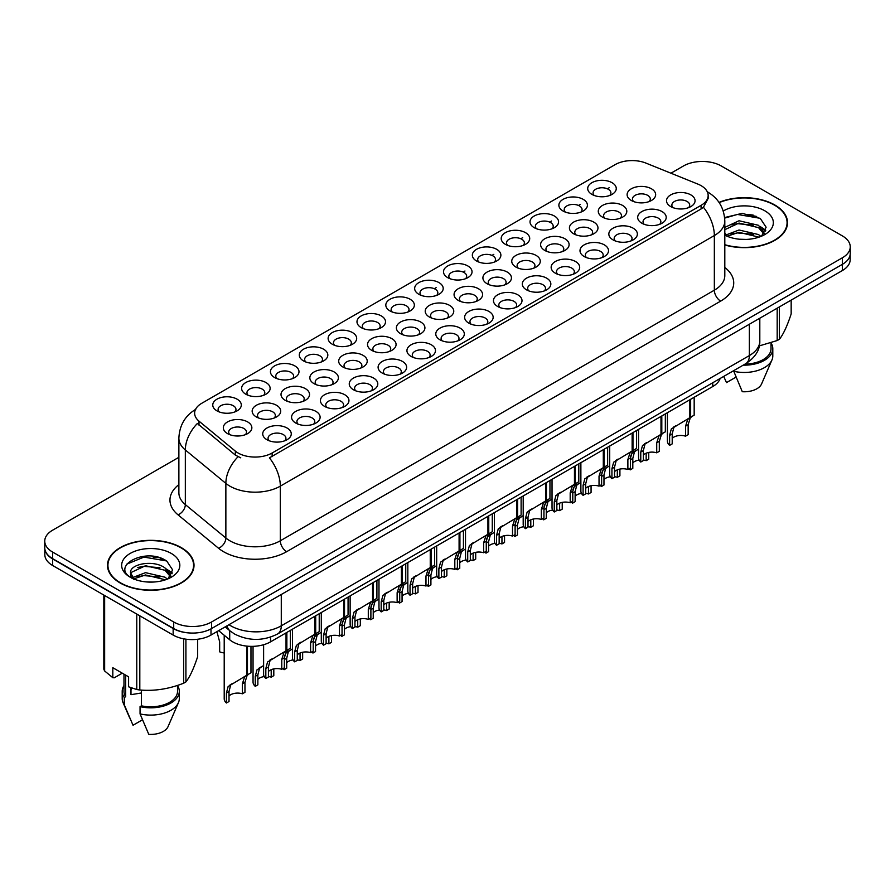<?xml version="1.0" encoding="UTF-8"?>
<svg xmlns="http://www.w3.org/2000/svg" width="895" height="895" viewBox="0 0 895 895"><rect width="100%" height="100%" fill="white"/><g stroke="black" fill="none" stroke-linecap="round" stroke-linejoin="round"><path stroke-width="1.34" d="M332.302 344.239L332.302 344.239A14.275 8.245 180 0 1 332.302 332.582A14.275 8.245 180 0 1 352.496 332.582A14.275 8.245 180 0 1 352.496 344.239A14.275 8.245 180 0 1 332.302 344.239M350.158 345.336A8.916 5.146 0 0 0 351.321 342.785A8.916 5.146 0 0 0 348.714 339.138A8.916 5.146 0 0 0 338.981 338.019A8.916 5.146 0 0 0 333.477 342.785A8.916 5.146 0 0 0 334.652 345.336M303.461 360.886L303.461 360.886A14.275 8.245 180 0 1 303.461 349.24A14.275 8.245 180 0 1 323.654 349.24A14.275 8.245 180 0 1 323.654 360.886A14.275 8.245 180 0 1 303.461 360.886M321.305 361.983A8.916 5.146 0 0 0 322.48 359.432A8.916 5.146 0 0 0 319.862 355.796A8.916 5.146 0 0 0 310.14 354.677A8.916 5.146 0 0 0 304.636 359.432A8.916 5.146 0 0 0 305.81 361.983M274.62 377.545L274.62 377.545A14.275 8.245 180 0 1 274.62 365.887A14.275 8.245 180 0 1 294.813 365.887A14.275 8.245 180 0 1 294.813 377.545A14.275 8.245 180 0 1 274.62 377.545M292.464 378.641A8.916 5.146 0 0 0 293.638 376.09A8.916 5.146 0 0 0 291.02 372.443A8.916 5.146 0 0 0 281.298 371.324A8.916 5.146 0 0 0 275.794 376.09A8.916 5.146 0 0 0 276.969 378.641M361.155 327.592L361.155 327.592A14.275 8.245 180 0 1 361.155 315.935A14.275 8.245 180 0 1 381.337 315.935A14.275 8.245 180 0 1 381.337 327.592A14.275 8.245 180 0 1 361.155 327.592M378.999 328.678A8.916 5.146 0 0 0 380.162 326.127A8.916 5.146 0 0 0 377.556 322.491A8.916 5.146 0 0 0 367.834 321.372A8.916 5.146 0 0 0 362.318 326.127A8.916 5.146 0 0 0 363.493 328.678M389.996 310.934L389.996 310.934A14.275 8.245 180 0 1 389.996 299.277A14.275 8.245 180 0 1 410.178 299.277A14.275 8.245 180 0 1 410.178 310.934A14.275 8.245 180 0 1 389.996 310.934M407.84 312.031A8.916 5.146 0 0 0 409.004 309.48A8.916 5.146 0 0 0 406.397 305.833A8.916 5.146 0 0 0 396.675 304.725A8.916 5.146 0 0 0 391.16 309.48A8.916 5.146 0 0 0 392.334 312.031M245.778 394.192L245.778 394.192A14.275 8.245 180 0 1 245.778 382.545A14.275 8.245 180 0 1 265.972 382.545A14.275 8.245 180 0 1 265.972 394.192A14.275 8.245 180 0 1 245.778 394.192M263.622 395.288A8.916 5.146 0 0 0 264.797 392.737A8.916 5.146 0 0 0 262.179 389.101A8.916 5.146 0 0 0 252.457 387.982A8.916 5.146 0 0 0 246.953 392.737A8.916 5.146 0 0 0 248.116 395.288M418.838 294.287L418.838 294.287A14.275 8.245 180 0 1 418.838 282.63A14.275 8.245 180 0 1 439.02 282.63A14.275 8.245 180 0 1 439.02 294.287A14.275 8.245 180 0 1 418.838 294.287M436.682 295.372A8.916 5.146 0 0 0 437.845 292.822A8.916 5.146 0 0 0 435.238 289.186A8.916 5.146 0 0 0 425.517 288.067A8.916 5.146 0 0 0 420.001 292.822A8.916 5.146 0 0 0 421.176 295.372M447.679 277.629L447.679 277.629A14.275 8.245 180 0 1 447.679 265.972A14.275 8.245 180 0 1 467.861 265.972A14.275 8.245 180 0 1 467.861 277.629A14.275 8.245 180 0 1 447.679 277.629M465.523 278.725A8.916 5.146 0 0 0 466.687 276.175A8.916 5.146 0 0 0 464.08 272.527A8.916 5.146 0 0 0 454.358 271.42A8.916 5.146 0 0 0 448.854 276.175A8.916 5.146 0 0 0 450.017 278.725M476.52 260.982L476.52 260.982A14.275 8.245 180 0 1 476.52 249.325A14.275 8.245 180 0 1 496.703 249.325A14.275 8.245 180 0 1 496.703 260.982A14.275 8.245 180 0 1 476.52 260.982M494.364 262.067A8.916 5.146 0 0 0 495.539 259.528A8.916 5.146 0 0 0 492.921 255.88A8.916 5.146 0 0 0 483.199 254.762A8.916 5.146 0 0 0 477.695 259.528A8.916 5.146 0 0 0 478.859 262.067M505.362 244.324L505.362 244.324A14.275 8.245 180 0 1 505.362 232.678A14.275 8.245 180 0 1 525.544 232.678A14.275 8.245 180 0 1 525.544 244.324A14.275 8.245 180 0 1 505.362 244.324M523.206 245.42A8.916 5.146 0 0 0 524.38 242.869A8.916 5.146 0 0 0 521.763 239.233A8.916 5.146 0 0 0 512.041 238.115A8.916 5.146 0 0 0 506.536 242.869A8.916 5.146 0 0 0 507.7 245.42M534.203 227.677L534.203 227.677A14.275 8.245 180 0 1 534.203 216.019A14.275 8.245 180 0 1 554.385 216.019A14.275 8.245 180 0 1 554.397 227.677A14.275 8.245 180 0 1 534.203 227.677M552.047 228.773A8.916 5.146 0 0 0 553.222 226.222A8.916 5.146 0 0 0 550.604 222.575A8.916 5.146 0 0 0 540.882 221.457A8.916 5.146 0 0 0 535.378 226.222A8.916 5.146 0 0 0 536.541 228.773M563.044 211.019L563.044 211.019A14.275 8.245 180 0 1 563.044 199.372A14.275 8.245 180 0 1 583.238 199.372A14.275 8.245 180 0 1 583.238 211.019A14.275 8.245 180 0 1 563.044 211.019M580.889 212.115A8.916 5.146 0 0 0 582.063 209.564A8.916 5.146 0 0 0 579.445 205.928A8.916 5.146 0 0 0 569.723 204.81A8.916 5.146 0 0 0 564.219 209.564A8.916 5.146 0 0 0 565.383 212.115M591.886 194.372L591.886 194.372A14.275 8.245 180 0 1 591.886 182.714A14.275 8.245 180 0 1 612.079 182.714A14.275 8.245 180 0 1 612.079 194.372A14.275 8.245 180 0 1 591.886 194.372M609.73 195.468A8.916 5.146 0 0 0 610.905 192.917A8.916 5.146 0 0 0 608.287 189.27A8.916 5.146 0 0 0 598.565 188.151A8.916 5.146 0 0 0 593.061 192.917A8.916 5.146 0 0 0 594.235 195.468M216.937 410.85L216.937 410.85A14.275 8.245 180 0 1 216.937 399.192A14.275 8.245 180 0 1 237.13 399.192A14.275 8.245 180 0 1 237.13 410.85A14.275 8.245 180 0 1 216.937 410.85M234.781 411.935A8.916 5.146 0 0 0 235.956 409.395A8.916 5.146 0 0 0 233.338 405.748A8.916 5.146 0 0 0 223.616 404.629A8.916 5.146 0 0 0 218.111 409.395A8.916 5.146 0 0 0 219.275 411.935M314.022 383.642L314.022 383.642A14.275 8.245 180 0 1 314.022 371.984A14.275 8.245 180 0 1 334.215 371.984A14.275 8.245 180 0 1 334.215 383.642A14.275 8.245 180 0 1 314.022 383.642M331.866 384.738A8.916 5.146 0 0 0 333.041 382.187A8.916 5.146 0 0 0 330.423 378.54A8.916 5.146 0 0 0 320.701 377.421A8.916 5.146 0 0 0 315.197 382.187A8.916 5.146 0 0 0 316.371 384.738M400.557 333.69L400.557 333.69A14.275 8.245 180 0 1 400.557 322.032A14.275 8.245 180 0 1 420.739 322.032A14.275 8.245 180 0 1 420.739 333.69A14.275 8.245 180 0 1 400.557 333.69M418.401 334.775A8.916 5.146 0 0 0 419.565 332.224A8.916 5.146 0 0 0 416.958 328.588A8.916 5.146 0 0 0 407.236 327.469A8.916 5.146 0 0 0 401.721 332.224A8.916 5.146 0 0 0 402.895 334.775M342.863 366.984L342.863 366.984A14.275 8.245 180 0 1 342.863 355.337A14.275 8.245 180 0 1 363.057 355.337A14.275 8.245 180 0 1 363.057 366.984A14.275 8.245 180 0 1 342.863 366.984M360.719 368.08A8.916 5.146 0 0 0 361.882 365.529A8.916 5.146 0 0 0 359.264 361.893A8.916 5.146 0 0 0 349.542 360.774A8.916 5.146 0 0 0 344.038 365.529A8.916 5.146 0 0 0 345.213 368.08M429.399 317.031L429.399 317.031A14.275 8.245 180 0 1 429.399 305.374A14.275 8.245 180 0 1 449.581 305.374A14.275 8.245 180 0 1 449.581 317.031A14.275 8.245 180 0 1 429.399 317.031M447.243 318.128A8.916 5.146 0 0 0 448.406 315.577A8.916 5.146 0 0 0 445.799 311.93A8.916 5.146 0 0 0 436.078 310.822A8.916 5.146 0 0 0 430.562 315.577A8.916 5.146 0 0 0 431.737 318.128M285.181 400.289L285.181 400.289A14.275 8.245 180 0 1 285.181 388.643A14.275 8.245 180 0 1 305.374 388.643A14.275 8.245 180 0 1 305.374 400.289A14.275 8.245 180 0 1 285.181 400.289M303.025 401.385A8.916 5.146 0 0 0 304.199 398.834A8.916 5.146 0 0 0 301.581 395.198A8.916 5.146 0 0 0 291.859 394.08A8.916 5.146 0 0 0 286.355 398.834A8.916 5.146 0 0 0 287.519 401.385M256.339 416.947L256.339 416.947A14.275 8.245 180 0 1 256.339 405.29A14.275 8.245 180 0 1 276.533 405.29A14.275 8.245 180 0 1 276.533 416.947A14.275 8.245 180 0 1 256.339 416.947M274.183 418.032A8.916 5.146 0 0 0 275.358 415.493A8.916 5.146 0 0 0 272.74 411.845A8.916 5.146 0 0 0 263.018 410.727A8.916 5.146 0 0 0 257.514 415.493A8.916 5.146 0 0 0 258.677 418.032M371.705 350.337L371.705 350.337A14.275 8.245 180 0 1 371.705 338.679A14.275 8.245 180 0 1 391.898 338.679A14.275 8.245 180 0 1 391.898 350.337A14.275 8.245 180 0 1 371.705 350.337M389.56 351.433A8.916 5.146 0 0 0 390.723 348.882A8.916 5.146 0 0 0 388.117 345.235A8.916 5.146 0 0 0 378.395 344.116A8.916 5.146 0 0 0 372.879 348.882A8.916 5.146 0 0 0 374.054 351.433M458.24 300.384L458.24 300.384A14.275 8.245 180 0 1 458.24 288.727A14.275 8.245 180 0 1 478.422 288.727A14.275 8.245 180 0 1 478.422 300.384A14.275 8.245 180 0 1 458.24 300.384M476.084 301.47A8.916 5.146 0 0 0 477.248 298.919A8.916 5.146 0 0 0 474.641 295.283A8.916 5.146 0 0 0 464.919 294.164A8.916 5.146 0 0 0 459.403 298.919A8.916 5.146 0 0 0 460.578 301.47M487.081 283.726L487.081 283.726A14.275 8.245 180 0 1 487.081 272.069A14.275 8.245 180 0 1 507.264 272.069A14.275 8.245 180 0 1 507.264 283.726A14.275 8.245 180 0 1 487.081 283.726M504.925 284.823A8.916 5.146 0 0 0 506.089 282.272A8.916 5.146 0 0 0 503.482 278.625A8.916 5.146 0 0 0 493.76 277.517A8.916 5.146 0 0 0 488.256 282.272A8.916 5.146 0 0 0 489.42 284.823M515.923 267.079L515.923 267.079A14.275 8.245 180 0 1 515.923 255.422A14.275 8.245 180 0 1 536.105 255.422A14.275 8.245 180 0 1 536.105 267.079A14.275 8.245 180 0 1 515.923 267.079M533.767 268.164A8.916 5.146 0 0 0 534.942 265.625A8.916 5.146 0 0 0 532.324 261.978A8.916 5.146 0 0 0 522.602 260.859A8.916 5.146 0 0 0 517.097 265.625A8.916 5.146 0 0 0 518.261 268.164M544.764 250.421L544.764 250.421A14.275 8.245 180 0 1 544.764 238.775A14.275 8.245 180 0 1 564.946 238.775A14.275 8.245 180 0 1 564.946 250.421A14.275 8.245 180 0 1 544.764 250.421M562.608 251.517A8.916 5.146 0 0 0 563.783 248.967A8.916 5.146 0 0 0 561.165 245.331A8.916 5.146 0 0 0 551.443 244.212A8.916 5.146 0 0 0 545.939 248.967A8.916 5.146 0 0 0 547.102 251.517M573.606 233.774L573.606 233.774A14.275 8.245 180 0 1 573.606 222.117A14.275 8.245 180 0 1 593.799 222.117A14.275 8.245 180 0 1 593.799 233.774A14.275 8.245 180 0 1 573.606 233.774M591.45 234.87A8.916 5.146 0 0 0 592.624 232.32A8.916 5.146 0 0 0 590.006 228.672A8.916 5.146 0 0 0 580.284 227.554A8.916 5.146 0 0 0 574.78 232.32A8.916 5.146 0 0 0 575.944 234.87M602.447 217.116L602.447 217.116A14.275 8.245 180 0 1 602.447 205.47A14.275 8.245 180 0 1 622.64 205.47A14.275 8.245 180 0 1 622.64 217.116A14.275 8.245 180 0 1 602.447 217.116M620.291 218.212A8.916 5.146 0 0 0 621.466 215.661A8.916 5.146 0 0 0 618.848 212.025A8.916 5.146 0 0 0 609.126 210.907A8.916 5.146 0 0 0 603.622 215.661A8.916 5.146 0 0 0 604.785 218.212M631.288 200.469L631.288 200.469A14.275 8.245 180 0 1 631.288 188.811A14.275 8.245 180 0 1 651.482 188.811A14.275 8.245 180 0 1 651.482 200.469A14.275 8.245 180 0 1 631.288 200.469M649.132 201.565A8.916 5.146 0 0 0 650.307 199.014A8.916 5.146 0 0 0 647.689 195.367A8.916 5.146 0 0 0 637.967 194.249A8.916 5.146 0 0 0 632.463 199.014A8.916 5.146 0 0 0 633.638 201.565M227.498 433.594L227.498 433.594A14.275 8.245 180 0 1 227.498 421.937A14.275 8.245 180 0 1 247.68 421.937A14.275 8.245 180 0 1 247.68 433.594A14.275 8.245 180 0 1 227.498 433.594M245.342 434.69A8.916 5.146 0 0 0 246.517 432.14A8.916 5.146 0 0 0 243.899 428.492A8.916 5.146 0 0 0 234.177 427.385A8.916 5.146 0 0 0 228.672 432.14A8.916 5.146 0 0 0 229.836 434.69M295.742 423.044L295.742 423.044A14.275 8.245 180 0 1 295.742 411.387A14.275 8.245 180 0 1 315.935 411.387A14.275 8.245 180 0 1 315.935 423.044A14.275 8.245 180 0 1 295.742 423.044M313.586 424.129A8.916 5.146 0 0 0 314.76 421.59A8.916 5.146 0 0 0 312.142 417.943A8.916 5.146 0 0 0 302.42 416.824A8.916 5.146 0 0 0 296.916 421.59A8.916 5.146 0 0 0 298.08 424.129M324.583 406.386L324.583 406.386A14.275 8.245 180 0 1 324.583 394.74A14.275 8.245 180 0 1 344.776 394.74A14.275 8.245 180 0 1 344.776 406.386A14.275 8.245 180 0 1 324.583 406.386M342.427 407.482A8.916 5.146 0 0 0 343.602 404.932A8.916 5.146 0 0 0 340.984 401.296A8.916 5.146 0 0 0 331.262 400.177A8.916 5.146 0 0 0 325.758 404.932A8.916 5.146 0 0 0 326.932 407.482M353.424 389.739L353.424 389.739A14.275 8.245 180 0 1 353.424 378.082A14.275 8.245 180 0 1 373.618 378.082A14.275 8.245 180 0 1 373.618 389.739A14.275 8.245 180 0 1 353.424 389.739M371.268 390.835A8.916 5.146 0 0 0 372.443 388.285A8.916 5.146 0 0 0 369.825 384.637A8.916 5.146 0 0 0 360.103 383.519A8.916 5.146 0 0 0 354.599 388.285A8.916 5.146 0 0 0 355.774 390.835M382.266 373.081L382.266 373.081A14.275 8.245 180 0 1 382.266 361.435A14.275 8.245 180 0 1 402.459 361.435A14.275 8.245 180 0 1 402.459 373.081A14.275 8.245 180 0 1 382.266 373.081M400.121 374.177A8.916 5.146 0 0 0 401.284 371.626A8.916 5.146 0 0 0 398.678 367.99A8.916 5.146 0 0 0 388.945 366.872A8.916 5.146 0 0 0 383.44 371.626A8.916 5.146 0 0 0 384.615 374.177M411.118 356.434A14.275 8.245 180 0 1 411.107 356.434A14.275 8.245 180 0 1 411.118 344.776A14.275 8.245 180 0 1 431.3 344.776A14.275 8.245 180 0 1 431.3 356.434A14.275 8.245 180 0 1 411.118 356.434M428.962 357.53A8.916 5.146 0 0 0 430.126 354.979A8.916 5.146 0 0 0 427.519 351.332A8.916 5.146 0 0 0 417.797 350.214A8.916 5.146 0 0 0 412.282 354.979A8.916 5.146 0 0 0 413.456 357.53M439.96 339.787L439.96 339.787A14.275 8.245 180 0 1 439.96 328.129A14.275 8.245 180 0 1 460.142 328.129A14.275 8.245 180 0 1 460.142 339.787A14.275 8.245 180 0 1 439.96 339.787M457.804 340.872A8.916 5.146 0 0 0 458.967 338.321A8.916 5.146 0 0 0 456.361 334.685A8.916 5.146 0 0 0 446.639 333.567A8.916 5.146 0 0 0 441.123 338.321A8.916 5.146 0 0 0 442.298 340.872M468.801 323.129L468.801 323.129A14.275 8.245 180 0 1 468.801 311.471A14.275 8.245 180 0 1 488.983 311.471A14.275 8.245 180 0 1 488.983 323.129A14.275 8.245 180 0 1 468.801 323.129M486.645 324.225A8.916 5.146 0 0 0 487.809 321.674A8.916 5.146 0 0 0 485.202 318.027A8.916 5.146 0 0 0 475.48 316.919A8.916 5.146 0 0 0 469.964 321.674A8.916 5.146 0 0 0 471.139 324.225M497.642 306.482L497.642 306.482A14.275 8.245 180 0 1 497.642 294.824A14.275 8.245 180 0 1 517.825 294.824A14.275 8.245 180 0 1 517.825 306.482A14.275 8.245 180 0 1 497.642 306.482M515.486 307.567A8.916 5.146 0 0 0 516.65 305.016A8.916 5.146 0 0 0 514.043 301.38A8.916 5.146 0 0 0 504.321 300.261A8.916 5.146 0 0 0 498.817 305.016A8.916 5.146 0 0 0 499.981 307.567M526.484 289.823L526.484 289.823A14.275 8.245 180 0 1 526.484 278.166A14.275 8.245 180 0 1 546.666 278.166A14.275 8.245 180 0 1 546.666 289.823A14.275 8.245 180 0 1 526.484 289.823M544.328 290.92A8.916 5.146 0 0 0 545.502 288.369A8.916 5.146 0 0 0 542.885 284.722A8.916 5.146 0 0 0 533.163 283.614A8.916 5.146 0 0 0 527.658 288.369A8.916 5.146 0 0 0 528.822 290.92M555.325 273.176L555.325 273.176A14.275 8.245 180 0 1 555.325 261.519A14.275 8.245 180 0 1 575.507 261.519A14.275 8.245 180 0 1 575.507 273.176A14.275 8.245 180 0 1 555.325 273.176M573.169 274.262A8.916 5.146 0 0 0 574.344 271.722A8.916 5.146 0 0 0 571.726 268.075A8.916 5.146 0 0 0 562.004 266.956A8.916 5.146 0 0 0 556.5 271.722A8.916 5.146 0 0 0 557.663 274.262M584.166 256.518L584.166 256.518A14.275 8.245 180 0 1 584.166 244.872A14.275 8.245 180 0 1 604.349 244.872A14.275 8.245 180 0 1 604.349 256.518A14.275 8.245 180 0 1 584.166 256.518M602.011 257.615A8.916 5.146 0 0 0 603.185 255.064A8.916 5.146 0 0 0 600.567 251.428A8.916 5.146 0 0 0 590.845 250.309A8.916 5.146 0 0 0 585.341 255.064A8.916 5.146 0 0 0 586.505 257.615M613.008 239.871L613.008 239.871A14.275 8.245 180 0 1 613.008 228.214A14.275 8.245 180 0 1 633.201 228.214A14.275 8.245 180 0 1 633.201 239.871A14.275 8.245 180 0 1 613.008 239.871M630.852 240.968A8.916 5.146 0 0 0 632.027 238.417A8.916 5.146 0 0 0 629.409 234.77A8.916 5.146 0 0 0 619.687 233.651A8.916 5.146 0 0 0 614.183 238.417A8.916 5.146 0 0 0 615.346 240.968M641.849 223.213L641.849 223.213A14.275 8.245 180 0 1 641.849 211.567A14.275 8.245 180 0 1 662.043 211.567A14.275 8.245 180 0 1 662.043 223.213A14.275 8.245 180 0 1 641.849 223.213M659.693 224.309A8.916 5.146 0 0 0 660.868 221.759A8.916 5.146 0 0 0 658.25 218.123A8.916 5.146 0 0 0 648.528 217.004A8.916 5.146 0 0 0 643.024 221.759A8.916 5.146 0 0 0 644.199 224.309M670.691 206.566L670.691 206.566A14.275 8.245 180 0 1 670.691 194.909A14.275 8.245 180 0 1 690.884 194.909A14.275 8.245 180 0 1 690.884 206.566A14.275 8.245 180 0 1 670.691 206.566M688.535 207.662A8.916 5.146 0 0 0 689.709 205.112A8.916 5.146 0 0 0 687.091 201.464A8.916 5.146 0 0 0 677.37 200.346A8.916 5.146 0 0 0 671.865 205.112A8.916 5.146 0 0 0 673.04 207.662M266.9 439.691L266.9 439.691A14.275 8.245 180 0 1 266.9 428.034A14.275 8.245 180 0 1 287.082 428.034A14.275 8.245 180 0 1 287.094 439.691A14.275 8.245 180 0 1 266.9 439.691M284.744 440.787A8.916 5.146 0 0 0 285.919 438.237A8.916 5.146 0 0 0 283.301 434.59A8.916 5.146 0 0 0 273.579 433.482A8.916 5.146 0 0 0 268.075 438.237A8.916 5.146 0 0 0 269.238 440.787M697.887 184.101A24.087 13.906 180 0 1 701.098 185.657A24.087 13.906 180 0 1 708.158 195.49A24.087 13.906 180 0 1 701.098 205.324L272.125 452.993A24.087 13.906 180 0 1 235.363 451.136L198.992 421.142A24.087 13.906 180 0 1 194.629 413.166A24.087 13.906 180 0 1 201.688 403.332L615.089 164.658A24.087 13.906 180 0 1 645.944 163.103L697.887 184.101M720.139 378.473A26.761 15.45 180 0 1 712.756 386.539L270.558 641.838A26.761 15.45 180 0 1 229.713 639.78L218.648 630.651M724.805 244.984A43.273 24.982 0 0 0 787.522 222.665A43.273 24.982 0 0 0 774.846 205A43.273 24.982 0 0 0 719.009 202.371M181.349 547.65A43.273 24.982 0 0 0 134.194 542.236A43.273 24.982 0 0 0 107.478 565.316A43.273 24.982 0 0 0 120.154 582.981A43.273 24.982 0 0 0 167.309 588.395A43.273 24.982 0 0 0 194.014 565.316A43.273 24.982 0 0 0 181.349 547.65M107.926 567.575A43.273 24.982 0 0 0 107.78 568.236M708.158 195.49L708.158 198.444L703.436 207.26L701.098 208.96L269.417 457.848A31.224 18.023 60 0 1 280.325 486.142A35.688 20.607 180 0 1 229.858 486.142A35.688 20.607 180 0 1 225.864 483.389L185.332 449.972A35.688 20.607 180 0 1 178.877 438.147L178.877 492.787A35.688 20.607 0 0 0 185.332 504.601L225.864 538.018A35.688 20.607 0 0 0 229.858 540.77A35.688 20.607 0 0 0 280.325 540.77L714.344 290.193A35.688 20.607 0 0 0 724.805 275.626L724.805 220.987A35.688 20.607 180 0 1 714.344 235.553A31.224 18.023 -120 0 0 703.436 207.26M178.877 457.3L52.592 530.209A26.761 15.45 0 0 0 44.75 541.139L44.75 547.695A26.761 15.45 0 0 0 52.592 558.614L173.708 628.547A26.761 15.45 0 0 0 211.567 628.547L842.408 264.327A26.761 15.45 0 0 0 850.25 253.408L850.25 246.852A26.761 15.45 0 0 0 842.408 235.922L721.292 165.989A26.761 15.45 0 0 0 683.433 165.989L670.937 173.205M240.766 457.848L235.363 455.107L197.37 423.469A31.224 20.887 129.5 0 0 185.332 449.972L185.332 504.601A8.916 5.963 -50.5 0 1 178.027 514.838A44.605 25.754 180 0 1 178.877 484.62M44.75 541.139A26.761 15.45 0 0 0 52.592 552.058L173.708 621.991A26.761 15.45 0 0 0 211.567 621.991L842.408 257.771A26.761 15.45 0 0 0 850.25 246.852M193.723 568.236A43.273 24.982 0 0 0 193.577 567.575M787.22 225.585A43.273 24.982 0 0 0 787.074 224.913M163.203 559.129A35.688 20.607 0 0 0 160.529 558.614M756.7 216.467A35.688 20.607 0 0 0 754.026 215.963M44.817 548.758L44.817 554.576A26.761 15.45 0 0 0 52.648 565.506L173.149 635.07A26.761 15.45 0 0 0 210.996 635.07L842.352 270.558A26.761 15.45 0 0 0 850.183 259.628L850.183 254.471M44.951 549.564A26.761 15.45 0 0 0 52.648 558.95L173.149 628.514A26.761 15.45 0 0 0 189.393 632.966M263.611 644.724L263.611 674.248A13.38 7.731 180 0 0 265.826 678.511L265.826 668.52L267.527 662.031L286.031 650.81L286.031 632.899M286.859 632.429L286.859 650.329L288.078 649.636L286.456 651.101L284.364 657.814L284.364 667.804L281.768 669.303L281.768 659.313L283.939 652.567L286.803 650.363M290.372 630.393L290.372 648.304L286.859 650.329M272.08 658.865L269.496 660.365L272.08 658.865L270.055 660.577L268.422 667.021L268.422 677.012L265.826 678.511M281.768 669.303A9.811 5.661 0 0 0 268.422 671.496M224.209 635.237L224.209 698.749A13.38 7.731 180 0 0 226.424 703L226.424 693.01L228.124 686.532L246.628 675.311L246.628 646.089M247.456 646.179L247.456 674.83L248.676 674.125L247.054 675.602L244.962 682.314L244.962 692.305L242.366 693.804L242.366 683.814L244.536 677.056L247.4 674.864M250.969 646.358L250.969 672.805L247.456 674.83M232.678 683.366L230.093 684.854L232.678 683.366L230.653 685.078L229.019 691.511L229.019 701.501L226.424 703M242.366 693.804A9.811 5.661 0 0 0 229.019 695.997M216.914 631.646L219.667 641.86L219.667 651.851A13.38 7.731 180 0 0 224.209 652.958M724.805 244.693A42.826 24.724 0 0 0 787.074 222.665A42.826 24.724 0 0 0 774.533 205.179A42.826 24.724 0 0 0 719.177 202.617M739.382 239.222L746.173 239.424M726.046 234.96L739.035 230.004L758.512 234.557L760.873 236.448M727.232 236.202L739.035 232.308L758.938 237.164M724.805 233.024L727.422 236.358M724.805 227.386L739.035 220.752L758.512 225.305L764.308 233.304M724.805 229.691L739.035 223.056L758.512 227.621L763.849 233.908M724.805 235.15A29.087 16.792 0 0 0 764.822 234.546A29.087 16.792 0 0 0 764.822 210.795A29.087 16.792 0 0 0 723.25 211.041M761.555 236.168L766.12 227.218L760.347 218.525L742.268 213.334L724.626 217.552M759.307 345.895L777.184 340.547A48.173 27.812 0 0 0 779.411 339.261C783.315 334.383 787.231 325.937 791.169 313.932L791.169 300.105M733.553 370.731L742.291 391.708A17.844 10.304 0 0 0 761.567 383.966L771.949 359.969A28.55 16.479 0 0 0 772.799 355.975L772.799 348.681A28.55 16.479 0 0 0 771.02 342.953M733.553 371.257A28.55 16.479 0 0 0 771.949 359.969M743.208 365.16A28.55 16.479 0 0 0 772.799 348.681M744.976 364.131A26.761 15.45 0 0 0 771.02 348.681L771.02 342.751M779.411 306.895L779.411 339.261M777.184 340.547L777.184 308.182M723.775 376.638L726.516 382.601L735.925 377.164M724.67 218.111L737.446 214.442L759.956 218.268M731.036 224.846L737.446 223.694L753.512 225.07M762.316 228.818L765.482 231.156M731.036 234.098L737.446 232.935L753.512 234.322M759.9 226.323L765.796 230.272M120.467 582.802A42.826 24.724 0 0 0 167.141 588.16A42.826 24.724 0 0 0 193.577 565.316A42.826 24.724 0 0 0 181.025 547.841A42.826 24.724 0 0 0 134.362 542.482A42.826 24.724 0 0 0 107.926 565.316A42.826 24.724 0 0 0 120.467 582.802M132.001 688.087A20.171 11.646 0 0 0 130.983 690.067M130.983 687.718L130.983 694.677L141.432 692.976M145.874 581.873L152.676 582.074M132.538 577.611L145.527 572.655L165.016 577.208L167.365 579.099M133.735 578.852L145.527 574.97L165.441 579.815M130.581 572.722L133.914 579.02M130.614 573.315C128.5 564.353 153.079 559.051 165.016 567.956L170.8 575.966M130.715 573.908L131.263 572.408L145.527 565.718L165.016 570.272L170.352 576.559M168.059 578.819L172.612 569.869L166.85 561.187C146.444 546.509 110.174 565.841 131.118 577.7L132.147 578.338M171.314 553.446A29.087 16.792 0 0 0 130.178 553.446A29.087 16.792 0 0 0 130.178 577.197A29.087 16.792 0 0 0 171.314 577.197A29.087 16.792 0 0 0 171.314 553.446M122.279 673.174L114.28 677.795L112.815 677.694L112.815 667.715L128.589 676.821L128.589 686.801L136.767 689.519A48.173 27.812 0 0 0 139.81 689.989C154.376 691.264 168.998 689.005 183.676 683.198A48.173 27.812 0 0 0 185.914 681.912C189.818 677.034 193.734 668.587 197.672 656.583L197.672 639.254M141.432 690.101L141.432 705.831L140.056 706.625L140.056 713.908L148.783 734.359A17.844 10.304 0 0 0 168.059 726.617L178.452 702.62A28.55 16.479 0 0 0 179.302 698.626L179.302 691.343A28.55 16.479 0 0 0 177.512 685.604M140.056 713.908A28.55 16.479 0 0 0 178.452 702.62M140.056 706.625A28.55 16.479 0 0 0 179.302 691.343M141.432 705.831A26.761 15.45 0 0 0 177.512 691.343L177.512 685.413M103.831 595.052L103.831 669.214A48.173 27.812 0 0 0 104.648 670.981L112.815 677.694M185.914 639.175L185.914 681.912M183.676 683.198L183.676 638.817M104.648 595.522L104.648 670.981M136.767 689.519L136.767 614.059M139.81 615.827L139.81 689.989M134.362 579.613C131.308 577.801 130.077 575.832 130.67 573.684M123.98 685.604A28.55 16.479 0 0 0 122.201 691.343L122.201 698.626A28.55 16.479 0 0 0 123.051 702.62A28.55 16.479 0 0 0 124.282 704.801L133.019 725.252L142.428 719.826M124.282 704.801L124.282 697.518L125.658 696.724L125.658 675.121M122.201 691.343A28.55 16.479 0 0 0 124.282 697.518M123.98 674.159L123.98 691.343A26.761 15.45 0 0 0 125.658 696.724M126.855 564.107L143.938 557.093L166.459 560.919M137.528 567.508L143.938 566.345L160.015 567.721M168.808 571.48L171.985 573.807M137.528 576.76L143.938 575.597L160.015 576.973M166.392 568.985L172.287 572.923M292.452 629.196L292.452 657.601A13.38 7.731 180 0 0 294.668 661.852L294.668 651.862L296.379 645.384L314.872 634.163L314.872 616.252M315.7 615.771L315.7 633.682L316.919 632.978L315.297 634.454L313.205 641.156L313.205 651.146L310.61 652.645L310.61 642.655L312.78 635.909L315.655 633.716M319.224 613.746L319.224 631.657L315.7 633.682M300.933 642.218L298.337 643.706L300.933 642.218L298.896 643.93L297.263 650.363L297.263 660.353L294.668 661.852M310.61 652.645A9.811 5.661 0 0 0 297.263 654.849M321.294 612.549L321.294 640.954A13.38 7.731 180 0 0 323.509 645.206L323.509 635.215L325.221 628.726L343.725 617.505L343.725 599.594M348.065 597.088L348.065 614.999L341.912 618.546L345.761 616.331L344.139 617.807L342.047 624.509L342.047 634.499L339.451 635.998L339.451 626.008L341.621 619.262L344.497 617.058L344.541 599.124M329.774 625.56L327.178 627.059L329.774 625.56L327.738 627.272L326.104 633.716L326.104 643.706L323.509 645.206M339.451 635.998A9.811 5.661 0 0 0 326.104 638.191M350.135 595.891L350.135 624.296A13.38 7.731 180 0 0 352.35 628.547L352.35 618.557L354.062 612.079L372.566 600.858L372.566 582.947M373.383 582.466L373.383 600.377L374.602 599.672L372.98 601.149L370.888 607.85L370.888 617.852L368.292 619.351L368.292 609.35L370.463 602.603L373.338 600.411M376.907 580.441L376.907 598.352L373.383 600.377M358.615 608.913L356.02 610.401L358.615 608.913L356.579 610.625L354.946 617.058L354.946 627.048L352.35 628.547M368.292 619.351A9.811 5.661 0 0 0 354.946 621.544M378.977 579.244L378.977 607.649A13.38 7.731 180 0 0 381.192 611.9L381.192 601.91L382.903 595.421L401.407 584.2L401.407 566.289M402.235 565.819L402.235 583.73L403.444 583.025L401.821 584.502L399.729 591.203L399.729 601.194L397.134 602.693L397.134 592.703L399.304 585.956L402.179 583.753M405.748 563.783L405.748 581.694L402.235 583.73M387.457 592.255L384.861 593.754L387.457 592.255L385.421 593.967L383.787 600.411L383.787 610.401L381.192 611.9M397.134 602.693A9.811 5.661 0 0 0 383.787 604.886M253.05 646.347L253.05 682.102A13.38 7.731 180 0 0 255.265 686.353L255.265 676.363L256.977 669.874L263.611 665.511M273.803 668.889L273.803 675.647L271.207 677.146L271.207 669.673M261.519 666.708L258.935 668.207L261.519 666.708L259.494 668.42L257.861 674.864L257.861 684.854L255.265 686.353M271.207 677.146A9.811 5.661 0 0 0 268.422 676.553M264.238 676.575A9.811 5.661 0 0 0 257.861 679.339M284.465 656.192L285.818 653.227L292.452 648.853M302.644 652.242L302.644 659L300.049 660.499L300.049 653.026M284.107 667.95L284.107 669.695A13.38 7.731 180 0 1 283.033 668.565M290.372 650.061L287.776 651.549L290.372 650.061L288.335 651.773L286.702 658.205L286.702 668.207L284.107 669.695M300.049 660.499A9.811 5.661 0 0 0 297.263 659.895M293.079 659.928A9.811 5.661 0 0 0 286.702 662.692M313.306 639.545L314.66 636.58L321.294 632.206M331.486 635.595L331.486 642.341L328.89 643.841L328.89 636.379M312.948 651.303L312.948 653.048A13.38 7.731 180 0 1 311.874 651.918M319.213 633.403L316.617 634.902L319.213 633.403L317.177 635.114L315.543 641.558L315.543 651.549L312.948 653.048M328.89 643.841A9.811 5.661 0 0 0 326.104 643.248M321.92 643.27A9.811 5.661 0 0 0 315.543 646.045M342.147 622.886L343.501 619.922L350.135 615.547M360.327 618.937L360.327 625.694L357.731 627.194L357.731 619.72M341.789 634.644L341.789 636.401A13.38 7.731 180 0 1 340.715 635.26M348.054 616.756L345.459 618.255L348.054 616.756L346.018 618.467L344.385 624.911L344.385 634.902L341.789 636.401M357.731 627.194A9.811 5.661 0 0 0 354.946 626.59M350.762 626.623A9.811 5.661 0 0 0 344.385 629.386M407.829 562.586L407.829 590.991A13.38 7.731 180 0 0 410.033 595.242L410.033 585.252L411.745 578.774L430.249 567.553L430.249 549.642M431.077 549.161L431.077 567.072L432.296 566.367L430.674 567.844L428.571 574.556L428.571 584.547L425.975 586.046L425.975 576.056L428.146 569.298L431.021 567.106M434.59 547.136L434.59 565.047L431.077 567.072M416.298 575.608L413.714 577.096L416.298 575.608L414.262 577.32L412.629 583.753L412.629 593.743L410.033 595.242M425.975 586.046A9.811 5.661 0 0 0 412.629 588.239M436.67 545.939L436.67 574.344A13.38 7.731 180 0 0 438.874 578.595L438.874 568.605L440.586 562.116L459.09 550.895L459.09 532.995M459.918 532.514L459.918 550.425L461.138 549.72L459.515 551.197L457.412 557.898L457.412 567.889L454.817 569.388L454.817 559.397L456.987 552.651L459.862 550.459M463.431 530.489L463.431 548.389L459.918 550.425M445.139 558.95L442.555 560.449L445.139 558.95L443.114 560.662L441.47 567.106L441.47 577.096L438.874 578.595M454.817 569.388A9.811 5.661 0 0 0 441.47 571.581M465.512 529.281L465.512 557.686A13.38 7.731 180 0 0 467.716 561.948L467.716 551.947L469.428 545.469L487.932 534.248L487.932 516.337M488.759 515.867L488.759 533.767L489.979 533.062L488.357 534.539L486.265 541.251L486.265 551.242L483.658 552.741L483.658 542.75L485.828 536.004L488.704 533.8M492.272 513.831L492.272 531.742L488.759 533.767M473.981 542.303L471.397 543.791L473.981 542.303L471.956 544.015L470.311 550.447L470.311 560.449L467.716 561.948M483.658 552.741A9.811 5.661 0 0 0 470.311 554.934M494.353 512.634L494.353 541.039A13.38 7.731 180 0 0 496.557 545.29L496.557 535.299L498.269 528.822L516.773 517.601L516.773 499.69M517.601 499.209L517.601 517.12L518.82 516.415L517.198 517.892L515.106 524.593L515.106 534.583L512.511 536.083L512.511 526.092L514.67 519.346L517.545 517.153M521.114 497.184L521.114 515.084L517.601 517.12M502.822 525.645L500.238 527.144L502.822 525.645L500.797 527.356L499.153 533.8L499.153 543.791L496.557 545.29M512.511 536.083A9.811 5.661 0 0 0 499.153 538.287M370.989 606.239L372.342 603.275L378.977 598.9M389.168 602.29L389.168 609.036L386.573 610.535L386.573 603.073M370.631 617.997L370.631 619.743A13.38 7.731 180 0 1 369.568 618.613M376.896 600.109L374.311 601.597L376.896 600.109L374.86 601.809L373.226 608.253L373.226 618.244L370.631 619.743M386.573 610.535A9.811 5.661 0 0 0 383.787 609.942M379.603 609.965A9.811 5.661 0 0 0 373.226 612.739M399.83 589.581L401.184 586.617L407.829 582.242M418.01 585.632L418.01 592.389L415.414 593.888L415.414 586.415M399.472 601.339L399.472 603.096A13.38 7.731 180 0 1 398.409 601.966M405.737 583.45L403.153 584.95L405.737 583.45L403.712 585.162L402.068 591.606L402.068 601.597L399.472 603.096M415.414 593.888A9.811 5.661 0 0 0 412.629 593.284M408.444 593.318A9.811 5.661 0 0 0 402.068 596.081M428.683 572.934L430.025 569.97L436.67 565.595M446.851 568.985L446.851 575.742L444.256 577.23L444.256 569.768M428.313 584.692L428.313 586.438A13.38 7.731 180 0 1 427.251 585.308M434.578 566.803L431.994 568.291L434.578 566.803L432.553 568.515L430.909 574.948L430.909 584.938L428.313 586.438M444.256 577.23A9.811 5.661 0 0 0 441.47 576.637M437.286 576.66A9.811 5.661 0 0 0 430.909 579.434M457.524 556.287L458.866 553.311L465.512 548.937M475.704 552.327L475.704 559.084L473.108 560.583L473.108 553.11M457.155 568.034L457.155 569.791A13.38 7.731 180 0 1 456.092 568.661M463.42 550.145L460.835 551.644L463.42 550.145L461.395 551.857L459.75 558.301L459.75 568.291L457.155 569.791M473.108 560.583A9.811 5.661 0 0 0 470.311 559.99M466.127 560.013A9.811 5.661 0 0 0 459.75 562.776M523.195 495.975L523.195 524.38A13.38 7.731 180 0 0 525.41 528.643L525.41 518.653L527.11 512.164L545.614 500.943L545.614 483.031M546.442 482.562L546.442 500.462L547.662 499.768L546.039 501.234L543.947 507.946L543.947 517.936L541.352 519.436L541.352 509.445L543.511 502.699L546.386 500.495M549.955 480.525L549.955 498.437L546.442 500.462M531.664 508.998L529.079 510.497L531.664 508.998L529.639 510.709L528.005 517.153L528.005 527.144L525.41 528.643M541.352 519.436A9.811 5.661 0 0 0 528.005 521.628M552.036 479.328L552.036 507.733A13.38 7.731 180 0 0 554.251 511.985L554.251 501.994L555.952 495.517L574.456 484.296L574.456 466.384M575.284 465.903L575.284 483.815L576.503 483.11L574.881 484.587L572.789 491.288L572.789 501.278L570.193 502.777L570.193 492.787L572.352 486.041L575.228 483.848M578.796 463.878L578.796 481.79L575.284 483.815M560.505 492.351L557.921 493.839L560.505 492.351L558.48 494.051L556.847 500.495L556.847 510.486L554.251 511.985M570.193 502.777A9.811 5.661 0 0 0 556.847 504.981M580.877 462.681L580.877 491.075A13.38 7.731 180 0 0 583.092 495.338L583.092 485.347L584.793 478.859L603.297 467.637L603.297 449.726M604.125 449.256L604.125 467.168L605.344 466.463L603.722 467.94L601.63 474.641L601.63 484.631L599.035 486.13L599.035 476.14L601.205 469.394L604.069 467.19M607.638 447.22L607.638 465.131L604.125 467.168M589.346 475.692L586.762 477.192L589.346 475.692L587.321 477.404L585.688 483.848L585.688 493.839L583.092 495.338M599.035 486.13A9.811 5.661 0 0 0 585.688 488.323M609.719 446.023L609.719 474.428A13.38 7.731 180 0 0 611.934 478.68L611.934 468.689L613.646 462.212L632.138 450.99L632.138 433.079M632.966 432.598L632.966 450.509L634.186 449.805L632.564 451.281L630.472 457.983L630.472 467.984L627.876 469.483L627.876 459.482L630.046 452.736L632.922 450.543M636.49 430.573L636.49 448.484L632.966 450.509M618.188 459.045L615.603 460.533L618.188 459.045L616.163 460.757L614.529 467.19L614.529 477.18L611.934 478.68M627.876 469.483A9.811 5.661 0 0 0 614.529 471.676M638.56 429.376L638.56 457.781A13.38 7.731 180 0 0 640.775 462.033L640.775 452.042L642.487 445.553L660.991 434.332L660.991 416.421M661.808 415.951L661.808 433.862L663.027 433.158L661.405 434.634L659.313 441.336L659.313 451.326L656.717 452.825L656.717 442.835L658.888 436.089L661.763 433.885M665.332 413.915L665.332 431.826L661.808 433.862M647.04 442.387L644.445 443.886L647.04 442.387L645.004 444.099L643.371 450.543L643.371 460.533L640.775 462.033M656.717 452.825A9.811 5.661 0 0 0 643.371 455.018M667.401 412.718L667.401 441.123A13.38 7.731 180 0 0 669.617 445.374L669.617 435.384L671.328 428.906L689.832 417.685L689.832 399.774M690.649 399.293L690.649 417.204L691.869 416.499L690.246 417.976L688.154 424.689L688.154 434.679L685.559 436.178L685.559 426.188L687.729 419.431L690.604 417.238M694.173 397.268L694.173 415.179L690.649 417.204M675.882 425.74L673.286 427.228L675.882 425.74L673.846 427.452L672.212 433.885L672.212 443.875L669.617 445.374M685.559 436.178A9.811 5.661 0 0 0 672.212 438.371M486.365 539.629L487.708 536.664L494.353 532.29M504.545 535.68L504.545 542.437L501.95 543.936L501.95 536.463M485.996 551.387L485.996 553.132A13.38 7.731 180 0 1 484.933 552.002M492.261 533.498L489.677 534.986L492.261 533.498L490.236 535.21L488.603 541.643L488.603 551.633L485.996 553.132M501.95 543.936A9.811 5.661 0 0 0 499.153 543.332M494.969 543.366A9.811 5.661 0 0 0 488.603 546.129M515.207 522.982L516.549 520.006L523.195 515.643M533.386 519.022L533.386 525.779L530.791 527.278L530.791 519.805M514.849 534.74L514.849 536.485A13.38 7.731 180 0 1 513.775 535.355M521.103 516.84L518.518 518.339L521.103 516.84L519.078 518.552L517.444 524.996L517.444 534.986L514.849 536.485M530.791 527.278A9.811 5.661 0 0 0 528.005 526.685M523.81 526.707A9.811 5.661 0 0 0 517.444 529.471M544.048 506.324L545.391 503.359L552.036 498.985M562.228 502.375L562.228 509.132L559.632 510.631L559.632 503.158M543.69 518.082L543.69 519.827A13.38 7.731 180 0 1 542.616 518.697M549.944 500.193L547.36 501.681L549.944 500.193L547.919 501.905L546.286 508.338L546.286 518.328L543.69 519.827M559.632 510.631A9.811 5.661 0 0 0 556.847 510.027M552.651 510.06A9.811 5.661 0 0 0 546.286 512.824M572.889 489.677L574.232 486.712L580.877 482.338M591.069 485.728L591.069 492.474L588.474 493.973L588.474 486.511M572.531 501.435L572.531 503.18A13.38 7.731 180 0 1 571.457 502.05M578.785 483.535L576.201 485.034L578.785 483.535L576.76 485.247L575.127 491.691L575.127 501.681L572.531 503.18M588.474 493.973A9.811 5.661 0 0 0 585.688 493.38M581.493 493.402A9.811 5.661 0 0 0 575.127 496.177M601.731 473.019L603.085 470.054L609.719 465.68M619.911 469.069L619.911 475.827L617.315 477.326L617.315 469.853M601.373 484.777L601.373 486.533A13.38 7.731 180 0 1 600.299 485.392M607.638 466.888L605.042 468.376L607.638 466.888L605.602 468.6L603.968 475.044L603.968 485.034L601.373 486.533M617.315 477.326A9.811 5.661 0 0 0 614.529 476.722M610.345 476.755A9.811 5.661 0 0 0 603.968 479.519M630.572 456.372L631.926 453.407L638.56 449.033M648.752 452.422L648.752 459.169L646.156 460.668L646.156 453.206M630.214 468.13L630.214 469.875A13.38 7.731 180 0 1 629.14 468.745M636.479 450.241L633.884 451.729L636.479 450.241L634.443 451.941L632.81 458.385L632.81 468.376L630.214 469.875M646.156 460.668A9.811 5.661 0 0 0 643.371 460.075M639.187 460.097A9.811 5.661 0 0 0 632.81 462.872M272.125 452.993L272.125 456.629M235.363 451.136L235.363 455.107M198.992 421.142L198.992 425.114M701.098 205.324L701.098 208.96M712.756 382.736L712.756 386.539M229.713 630.628L229.713 639.78M270.558 637.117L270.558 641.838M286.635 551.7A8.916 5.146 60 0 1 280.325 540.77L280.325 486.142L714.344 235.553L714.344 290.193A8.916 5.146 60 0 0 720.654 301.123L286.635 551.7A44.605 25.754 180 0 1 223.549 551.7A44.605 25.754 180 0 1 218.548 548.255L178.027 514.838M238.025 456.763A31.224 20.887 129.5 0 0 225.864 483.389L225.864 538.018A8.916 5.963 -50.5 0 1 218.548 548.255M434.288 288.716L436.122 287.653M463.129 272.058L464.964 271.006M491.981 255.411L493.805 254.348M520.823 238.752L522.646 237.701M549.664 222.105L551.488 221.043M578.506 205.447L580.329 204.396M607.347 188.8L609.171 187.749M724.805 267.46A44.605 25.754 180 0 1 720.654 301.123M211.567 621.991L211.567 628.547M173.708 621.991L173.708 628.547M842.408 257.771L842.408 264.327M52.592 552.058L52.592 558.614M228.986 624.688A35.688 20.607 0 0 0 230.809 625.818A35.688 20.607 0 0 0 281.276 625.818L749.361 355.572A35.688 20.607 0 0 0 759.81 340.995C760.079 349.856 755.358 357.429 745.669 363.739L277.573 633.984A17.844 10.304 60 0 0 281.276 625.818L281.276 594.493M749.361 324.247L749.361 355.572A17.844 10.304 60 0 1 745.669 363.739M227.084 625.784A17.844 11.937 129.5 0 0 230.071 630.93L225.171 626.88M842.352 270.558L842.352 264.372M210.996 635.07L210.996 628.872M173.149 635.07L173.149 628.514M52.648 565.506L52.648 558.95M281.768 659.313L284.364 657.814M265.826 668.52L268.422 667.021M242.366 683.814L244.962 682.314M226.424 693.01L229.019 691.511M753.198 215.102A35.688 20.607 0 0 0 746.643 214.487M159.702 557.764A35.688 20.607 0 0 0 153.146 557.149M310.61 642.655L313.205 641.156M294.668 651.862L297.263 650.363M339.451 626.008L342.047 624.509M323.509 635.215L326.104 633.716M368.292 609.35L370.888 607.85M352.35 618.557L354.946 617.058M397.134 592.703L399.729 591.203M381.192 601.91L383.787 600.411M255.265 676.363L257.861 674.864M284.364 659.559L286.702 658.205M313.205 642.912L315.543 641.558M342.047 626.254L344.385 624.911M425.975 576.056L428.571 574.556M410.033 585.252L412.629 583.753M454.817 559.397L457.412 557.898M438.874 568.605L441.47 567.106M483.658 542.75L486.265 541.251M467.716 551.947L470.311 550.447M512.511 526.092L515.106 524.593M496.557 535.299L499.153 533.8M370.888 609.607L373.226 608.253M399.729 592.949L402.068 591.606M428.571 576.302L430.909 574.948M457.412 559.644L459.75 558.301M541.352 509.445L543.947 507.946M525.41 518.653L528.005 517.153M570.193 492.787L572.789 491.288M554.251 501.994L556.847 500.495M599.035 476.14L601.63 474.641M583.092 485.347L585.688 483.848M627.876 459.482L630.472 457.983M611.934 468.689L614.529 467.19M656.717 442.835L659.313 441.336M640.775 452.042L643.371 450.543M685.559 426.188L688.154 424.689M669.617 435.384L672.212 433.885M486.265 542.996L488.603 541.643M515.106 526.35L517.444 524.996M543.947 509.691L546.286 508.338M572.789 493.044L575.127 491.691M601.63 476.386L603.968 475.044M630.472 459.739L632.81 458.385M724.805 220.987C724.2 208.155 718.562 198.533 707.878 192.123L707.285 191.787M195.792 409.283C185.12 415.694 179.481 425.315 178.877 438.147M277.573 633.984C263.219 641.2 248.855 641.2 234.501 633.984L230.071 630.93M759.81 340.995L759.81 318.206M787.074 226.245L787.074 222.665M193.577 568.896L193.577 565.316M129.73 718.036L123.051 702.62M107.926 568.896L107.926 565.316"/></g></svg>
